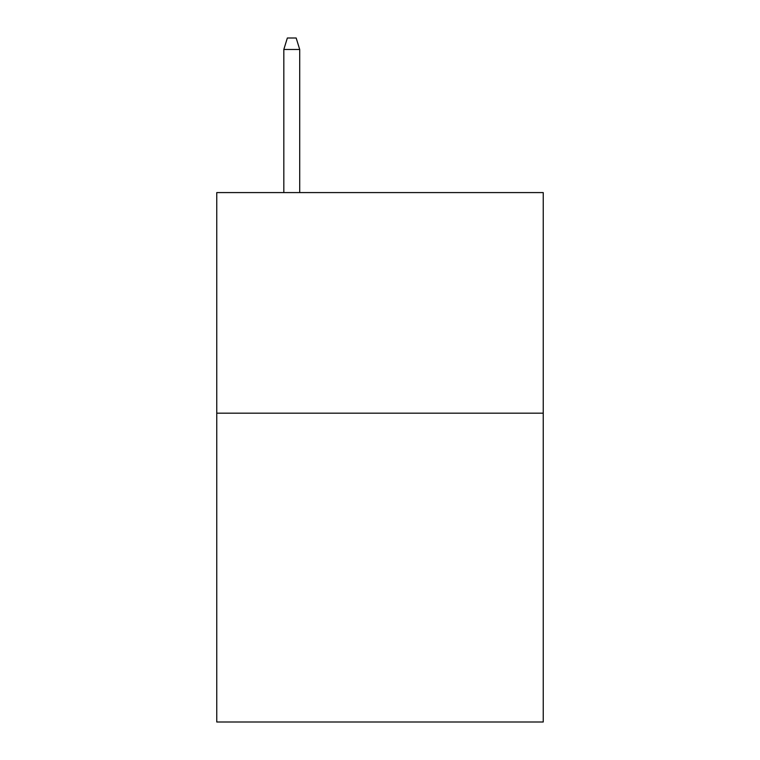 <?xml version="1.0" encoding="UTF-8"?>
<svg xmlns="http://www.w3.org/2000/svg" width="760" height="760" viewBox="0 0 760 760"><rect width="100%" height="100%" fill="white"/><g stroke="black" fill="none" stroke-linecap="round" stroke-linejoin="round"><path stroke-width="1.14" d="M543.239 413.174L543.239 722L216.761 722L216.761 192.584L543.239 192.584L543.239 413.174L216.761 413.174M299.706 192.584L299.706 49.466L283.822 49.466L283.822 192.584M283.822 49.466L287.356 38L296.172 38L299.706 49.466"/></g></svg>
